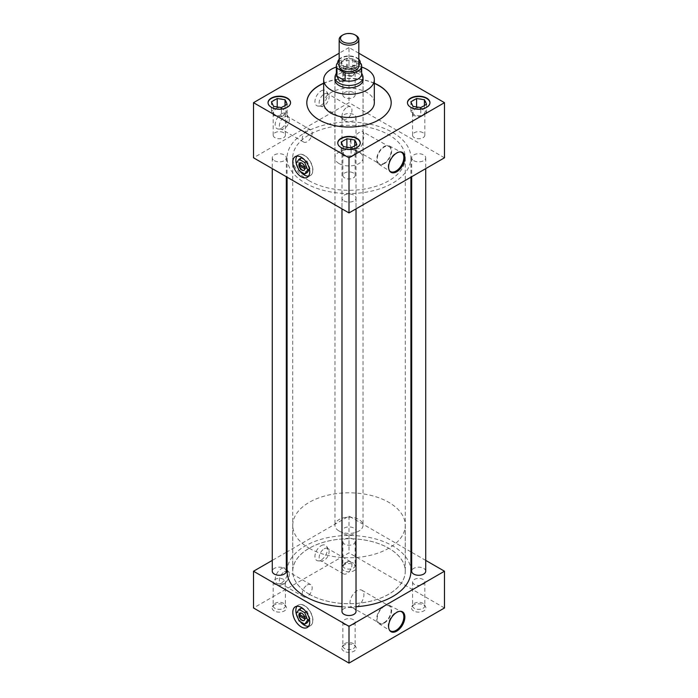 <?xml version="1.0" encoding="UTF-8"?>
<svg xmlns="http://www.w3.org/2000/svg" width="698" height="698" viewBox="0 0 698 698"><rect width="100%" height="100%" fill="white"/><g stroke="black" fill="none" stroke-linecap="round" stroke-linejoin="round"><path stroke-width="0.52" stroke-dasharray="3.49 2.62" d="M304.441 605.567A11.953 6.901 -120 0 0 298.474 604.974A11.953 6.901 -120 0 0 296.641 614.554A11.953 6.901 -120 0 0 304.441 625.085A11.953 6.901 -120 0 0 310.418 625.678A11.953 6.901 -120 0 0 312.25 616.098A11.953 6.901 -120 0 0 304.441 605.567M304.441 155.392A11.953 6.901 -120 0 0 298.474 154.799A11.953 6.901 -120 0 0 296.641 164.379A11.953 6.901 -120 0 0 304.441 174.901A11.953 6.901 -120 0 0 310.418 175.495A11.953 6.901 -120 0 0 312.25 165.923A11.953 6.901 -120 0 0 304.441 155.392M346.993 562.03A7.032 4.057 -60 0 1 350.509 561.681A7.032 4.057 -60 0 1 351.591 567.317A7.032 4.057 -60 0 1 346.993 573.512A7.032 4.057 -60 0 1 343.477 573.861A7.032 4.057 -60 0 1 342.404 568.224A7.032 4.057 -60 0 1 346.993 562.03M324.134 548.829A7.032 4.057 -60 0 1 327.65 548.48A7.032 4.057 -60 0 1 328.522 549.343A7.032 4.057 -60 0 1 324.134 560.311A7.032 4.057 -60 0 1 321.795 560.991A7.032 4.057 -60 0 1 320.618 560.66A7.032 4.057 -60 0 1 319.536 555.023A7.032 4.057 -60 0 1 324.134 548.829M321.15 545.688A8.777 5.069 -60 0 1 326.638 546.325A8.777 5.069 -60 0 1 321.15 560.023A8.777 5.069 -60 0 1 318.244 560.86A8.777 5.069 -60 0 1 315.13 554.596A8.777 5.069 -60 0 1 321.15 545.688M307.216 585.003A7.032 4.057 -60 0 1 310.732 584.654A7.032 4.057 -60 0 1 311.805 590.29A7.032 4.057 -60 0 1 307.216 596.485A7.032 4.057 -60 0 1 303.7 596.834A7.032 4.057 -60 0 1 302.618 591.197A7.032 4.057 -60 0 1 307.216 585.003M284.348 571.802A7.032 4.057 -60 0 1 287.864 571.453A7.032 4.057 -60 0 1 288.736 572.308A7.032 4.057 -60 0 1 284.348 583.284A7.032 4.057 -60 0 1 282.018 583.956A7.032 4.057 -60 0 1 280.832 583.633A7.032 4.057 -60 0 1 279.75 577.996A7.032 4.057 -60 0 1 284.348 571.802M281.373 568.652A8.777 5.069 -60 0 1 286.852 569.298A8.777 5.069 -60 0 1 281.373 582.987A8.777 5.069 -60 0 1 278.458 583.833A8.777 5.069 -60 0 1 275.352 577.569A8.777 5.069 -60 0 1 281.373 568.652M346.993 107.256A7.032 4.057 -60 0 1 350.509 106.907A7.032 4.057 -60 0 1 351.591 112.544A7.032 4.057 -60 0 1 346.993 118.747A7.032 4.057 -60 0 1 343.477 119.096A7.032 4.057 -60 0 1 342.404 113.46A7.032 4.057 -60 0 1 346.993 107.256M324.134 94.056A7.032 4.057 -60 0 1 327.65 93.707A7.032 4.057 -60 0 1 328.522 94.57A7.032 4.057 -60 0 1 324.134 105.546A7.032 4.057 -60 0 1 321.795 106.218A7.032 4.057 -60 0 1 320.618 105.895A7.032 4.057 -60 0 1 319.536 100.259A7.032 4.057 -60 0 1 324.134 94.056M321.15 90.915A8.777 5.069 -60 0 1 326.638 91.56A8.777 5.069 -60 0 1 321.15 105.25A8.777 5.069 -60 0 1 318.244 106.087A8.777 5.069 -60 0 1 315.13 99.823A8.777 5.069 -60 0 1 321.15 90.915M307.216 130.229A7.032 4.057 -60 0 1 310.732 129.88A7.032 4.057 -60 0 1 311.805 135.517A7.032 4.057 -60 0 1 307.216 141.711A7.032 4.057 -60 0 1 303.7 142.06A7.032 4.057 -60 0 1 302.618 136.424A7.032 4.057 -60 0 1 307.216 130.229M284.348 117.028A7.032 4.057 -60 0 1 287.864 116.679A7.032 4.057 -60 0 1 288.736 117.543A7.032 4.057 -60 0 1 284.348 128.511A7.032 4.057 -60 0 1 282.018 129.182A7.032 4.057 -60 0 1 280.832 128.86A7.032 4.057 -60 0 1 279.75 123.223A7.032 4.057 -60 0 1 284.348 117.028M281.373 113.887A8.777 5.069 -60 0 1 286.852 114.524A8.777 5.069 -60 0 1 281.373 128.214A8.777 5.069 -60 0 1 278.458 129.06A8.777 5.069 -60 0 1 275.352 122.796A8.777 5.069 -60 0 1 281.373 113.887M400.111 151.92A11.063 6.387 120 0 0 399.701 151.885A11.063 6.387 120 0 0 396.036 152.949A11.063 6.387 120 0 0 389.126 170.207A11.063 6.387 120 0 0 389.362 170.548M384.17 163.76A10.566 6.099 120 0 0 391.098 154.345A10.566 6.099 120 0 0 389.336 145.926A10.566 6.099 120 0 0 384.17 146.51A10.566 6.099 120 0 0 377.295 155.715A10.566 6.099 120 0 0 378.778 164.213A10.566 6.099 120 0 0 384.17 163.76M362.951 140.071L362.951 131.852C362.794 130.796 361.468 131.023 358.964 132.533L350.963 138.78L350.963 146.99L352.726 148.369L358.964 148.63C361.459 146.807 362.794 143.954 362.951 140.071A9.859 5.689 120 0 0 362.951 131.852L389.091 146.597A9.859 5.689 120 0 0 384.17 147.086A9.859 5.689 120 0 0 377.731 155.776A9.859 5.689 120 0 0 379.241 163.672A9.859 5.689 120 0 0 384.17 163.184A9.859 5.689 120 0 0 390.61 154.494A9.859 5.689 120 0 0 389.091 146.597M400.111 611.291A11.063 6.387 120 0 0 399.701 611.256A11.063 6.387 120 0 0 396.036 612.321A11.063 6.387 120 0 0 389.126 629.579A11.063 6.387 120 0 0 389.362 629.919M384.17 623.122A10.566 6.099 120 0 0 391.098 613.716A10.566 6.099 120 0 0 389.336 605.288A10.566 6.099 120 0 0 384.17 605.873A10.566 6.099 120 0 0 377.295 615.078A10.566 6.099 120 0 0 378.778 623.576A10.566 6.099 120 0 0 384.17 623.122M384.17 622.546A9.859 5.689 120 0 0 390.61 613.865A9.859 5.689 120 0 0 389.091 605.96A9.859 5.689 120 0 0 384.17 606.449A9.859 5.689 120 0 0 377.731 615.139A9.859 5.689 120 0 0 379.241 623.035A9.859 5.689 120 0 0 384.17 622.546M356.957 606.841A9.859 5.689 120 0 0 363.396 598.151A9.859 5.689 120 0 0 361.887 590.255A9.859 5.689 120 0 0 356.957 590.744A9.859 5.689 120 0 0 350.518 599.425A9.859 5.689 120 0 0 352.028 607.33A9.859 5.689 120 0 0 356.957 606.841M344.672 544.178A6.125 3.534 180 0 1 342.875 541.683A6.125 3.534 180 0 1 346.662 538.42A6.125 3.534 180 0 1 353.328 539.179A6.125 3.534 180 0 1 355.125 541.683A6.125 3.534 180 0 1 351.338 544.946A6.125 3.534 180 0 1 344.672 544.178M344.672 568.111A6.125 3.534 180 0 1 342.875 565.607A6.125 3.534 180 0 1 343.146 564.569A6.125 3.534 180 0 1 353.328 563.111A6.125 3.534 180 0 1 354.854 564.569A6.125 3.534 180 0 1 355.125 565.607A6.125 3.534 180 0 1 351.338 568.87A6.125 3.534 180 0 1 344.672 568.111M343.905 570.676A7.198 4.162 180 0 1 342.116 566.523A7.198 4.162 180 0 1 354.095 564.795A7.198 4.162 180 0 1 355.884 566.523A7.198 4.162 180 0 1 352.708 571.304A7.198 4.162 180 0 1 343.905 570.676M414.368 584.418A6.125 3.534 180 0 1 412.579 581.923A6.125 3.534 180 0 1 416.357 578.659A6.125 3.534 180 0 1 423.023 579.419A6.125 3.534 180 0 1 424.82 581.923A6.125 3.534 180 0 1 421.042 585.186A6.125 3.534 180 0 1 414.368 584.418M414.368 608.351A6.125 3.534 180 0 1 412.579 605.847A6.125 3.534 180 0 1 412.85 604.808A6.125 3.534 180 0 1 423.023 603.351A6.125 3.534 180 0 1 424.55 604.808A6.125 3.534 180 0 1 424.82 605.847A6.125 3.534 180 0 1 421.042 609.11A6.125 3.534 180 0 1 414.368 608.351M413.609 610.916A7.198 4.162 180 0 1 411.811 606.763A7.198 4.162 180 0 1 423.791 605.035A7.198 4.162 180 0 1 425.579 606.763A7.198 4.162 180 0 1 422.412 611.544A7.198 4.162 180 0 1 413.609 610.916M274.977 584.418A6.125 3.534 180 0 1 273.18 581.923A6.125 3.534 180 0 1 276.958 578.659A6.125 3.534 180 0 1 283.632 579.419A6.125 3.534 180 0 1 285.421 581.923A6.125 3.534 180 0 1 281.643 585.186A6.125 3.534 180 0 1 274.977 584.418M274.977 608.351A6.125 3.534 180 0 1 273.18 605.847A6.125 3.534 180 0 1 273.45 604.808A6.125 3.534 180 0 1 283.632 603.351A6.125 3.534 180 0 1 285.15 604.808A6.125 3.534 180 0 1 285.421 605.847A6.125 3.534 180 0 1 281.643 609.11A6.125 3.534 180 0 1 274.977 608.351M274.209 610.916A7.198 4.162 180 0 1 272.421 606.763A7.198 4.162 180 0 1 284.391 605.035A7.198 4.162 180 0 1 286.189 606.763A7.198 4.162 180 0 1 283.013 611.544A7.198 4.162 180 0 1 274.209 610.916M344.672 624.658A6.125 3.534 180 0 1 342.875 622.162A6.125 3.534 180 0 1 346.662 618.899A6.125 3.534 180 0 1 353.328 619.667A6.125 3.534 180 0 1 355.125 622.162A6.125 3.534 180 0 1 351.338 625.425A6.125 3.534 180 0 1 344.672 624.658M344.672 648.59A6.125 3.534 180 0 1 342.875 646.086A6.125 3.534 180 0 1 343.146 645.057A6.125 3.534 180 0 1 353.328 643.591A6.125 3.534 180 0 1 354.854 645.057A6.125 3.534 180 0 1 355.125 646.086A6.125 3.534 180 0 1 351.338 649.349A6.125 3.534 180 0 1 344.672 648.59M343.905 651.155A7.198 4.162 180 0 1 342.116 647.002A7.198 4.162 180 0 1 354.095 645.275A7.198 4.162 180 0 1 355.884 647.002A7.198 4.162 180 0 1 352.708 651.784A7.198 4.162 180 0 1 343.905 651.155M283.632 132.699A6.125 3.534 0 0 0 276.958 131.931A6.125 3.534 0 0 0 273.18 135.194A6.125 3.534 0 0 0 274.977 137.698A6.125 3.534 0 0 0 281.643 138.466A6.125 3.534 0 0 0 285.421 135.194A6.125 3.534 0 0 0 283.632 132.699M274.977 114.725A6.125 3.534 180 0 1 273.18 112.23A6.125 3.534 180 0 1 276.958 108.967A6.125 3.534 180 0 1 283.632 109.734A6.125 3.534 180 0 1 285.421 112.23A6.125 3.534 180 0 1 281.643 115.493A6.125 3.534 180 0 1 274.977 114.725M344.672 154.965A6.125 3.534 180 0 1 342.875 152.469A6.125 3.534 180 0 1 346.662 149.206A6.125 3.534 180 0 1 353.328 149.974A6.125 3.534 180 0 1 355.125 152.469A6.125 3.534 180 0 1 351.338 155.733A6.125 3.534 180 0 1 344.672 154.965M353.328 172.938A6.125 3.534 0 0 0 346.662 172.17A6.125 3.534 0 0 0 342.875 175.434A6.125 3.534 0 0 0 344.672 177.938A6.125 3.534 0 0 0 351.338 178.705A6.125 3.534 0 0 0 355.125 175.434A6.125 3.534 0 0 0 353.328 172.938M353.328 92.459A6.125 3.534 0 0 0 346.662 91.691A6.125 3.534 0 0 0 342.875 94.954A6.125 3.534 0 0 0 344.672 97.458A6.125 3.534 0 0 0 351.338 98.226A6.125 3.534 0 0 0 355.125 94.954A6.125 3.534 0 0 0 353.328 92.459M344.672 74.485A6.125 3.534 180 0 1 342.875 71.99A6.125 3.534 180 0 1 346.662 68.727A6.125 3.534 180 0 1 353.328 69.495A6.125 3.534 180 0 1 355.125 71.99A6.125 3.534 180 0 1 351.338 75.253A6.125 3.534 180 0 1 344.672 74.485M268.058 102.859A11.255 6.5 0 0 0 268.049 103.042A11.255 6.5 0 0 0 271.348 107.632A11.255 6.5 0 0 0 283.606 109.045A11.255 6.5 0 0 0 290.551 103.042A11.255 6.5 0 0 0 290.551 102.859M337.753 143.099A11.255 6.5 0 0 0 337.745 143.282A11.255 6.5 0 0 0 341.043 147.88A11.255 6.5 0 0 0 353.31 149.285A11.255 6.5 0 0 0 360.255 143.282A11.255 6.5 0 0 0 360.247 143.099M358.833 59.278A11.255 6.5 0 0 0 356.957 57.838A11.255 6.5 0 0 0 339.167 59.278M360.247 62.619A11.255 6.5 0 0 1 360.255 62.803A11.255 6.5 0 0 1 353.31 68.805A11.255 6.5 0 0 1 341.043 67.392A11.255 6.5 0 0 1 337.745 62.803A11.255 6.5 0 0 1 337.753 62.584A11.255 6.5 0 0 0 341.043 67.025A11.255 6.5 0 0 0 352.691 68.57A11.255 6.5 0 0 0 360.177 63.186M358.833 59.644A11.255 6.5 0 0 0 356.957 58.204A11.255 6.5 0 0 0 339.167 59.644M414.368 114.725A6.125 3.534 180 0 1 412.579 112.23A6.125 3.534 180 0 1 416.357 108.967A6.125 3.534 180 0 1 423.023 109.734A6.125 3.534 180 0 1 424.82 112.23A6.125 3.534 180 0 1 421.042 115.493A6.125 3.534 180 0 1 414.368 114.725M423.023 132.699A6.125 3.534 0 0 0 416.357 131.931A6.125 3.534 0 0 0 412.579 135.194A6.125 3.534 0 0 0 414.368 137.698A6.125 3.534 0 0 0 421.042 138.466A6.125 3.534 0 0 0 424.82 135.194A6.125 3.534 0 0 0 423.023 132.699M407.449 102.859A11.255 6.5 0 0 0 407.449 103.042A11.255 6.5 0 0 0 410.738 107.632A11.255 6.5 0 0 0 423.005 109.045A11.255 6.5 0 0 0 429.951 103.042A11.255 6.5 0 0 0 429.942 102.859M413.731 160.662A7.024 4.057 0 0 0 421.383 161.543A7.024 4.057 0 0 0 425.719 157.8A7.024 4.057 0 0 0 423.66 154.93A7.024 4.057 0 0 0 416.008 154.057A7.024 4.057 0 0 0 411.68 157.8A7.024 4.057 0 0 0 413.731 160.662M425.719 571.226A7.024 4.057 0 0 0 423.66 568.364A7.024 4.057 0 0 0 416.008 567.483A7.024 4.057 0 0 0 411.68 571.226M344.035 120.422A7.024 4.057 0 0 0 351.687 121.304A7.024 4.057 0 0 0 356.024 117.561A7.024 4.057 0 0 0 353.965 114.69A7.024 4.057 0 0 0 346.313 113.818A7.024 4.057 0 0 0 341.976 117.561A7.024 4.057 0 0 0 344.035 120.422M344.035 533.857A7.024 4.057 0 0 0 351.687 534.729A7.024 4.057 0 0 0 356.024 530.986A7.024 4.057 0 0 0 353.965 528.124A7.024 4.057 0 0 0 346.313 527.243A7.024 4.057 0 0 0 341.976 530.986A7.024 4.057 0 0 0 344.035 533.857M274.34 160.662A7.024 4.057 0 0 0 281.992 161.543A7.024 4.057 0 0 0 286.32 157.8A7.024 4.057 0 0 0 284.269 154.93A7.024 4.057 0 0 0 276.617 154.057A7.024 4.057 0 0 0 272.281 157.8A7.024 4.057 0 0 0 274.34 160.662M286.32 571.226A7.024 4.057 0 0 0 284.269 568.364A7.024 4.057 0 0 0 276.617 567.483A7.024 4.057 0 0 0 272.281 571.226M344.035 200.902A7.024 4.057 0 0 0 351.687 201.783A7.024 4.057 0 0 0 356.024 198.04A7.024 4.057 0 0 0 353.965 195.17A7.024 4.057 0 0 0 346.313 194.297A7.024 4.057 0 0 0 341.976 198.04A7.024 4.057 0 0 0 344.035 200.902M356.024 611.465A7.024 4.057 0 0 0 353.965 608.604A7.024 4.057 0 0 0 346.313 607.722A7.024 4.057 0 0 0 341.976 611.465M374.32 102.859A25.32 14.614 0 0 0 366.904 92.52A25.32 14.614 0 0 0 339.315 89.353A25.32 14.614 0 0 0 323.68 102.859M374.32 83.184A42.194 24.36 0 0 0 323.68 83.184M374.32 83.367A42.194 24.36 0 0 0 323.68 83.367M306.806 102.763A42.194 24.36 0 0 0 306.806 102.859A42.194 24.36 0 0 0 319.161 120.082A42.194 24.36 0 0 0 365.15 125.37A42.194 24.36 0 0 0 391.194 102.859A42.194 24.36 0 0 0 391.194 102.763M305.227 183.077A61.913 35.746 0 0 0 372.688 190.824A61.913 35.746 0 0 0 410.913 157.8A61.913 35.746 0 0 0 392.773 132.524A61.913 35.746 0 0 0 325.312 124.776A61.913 35.746 0 0 0 287.087 157.8A61.913 35.746 0 0 0 305.227 183.077M341.976 606.736A61.913 35.746 0 0 0 356.024 606.736M410.913 571.226A61.913 35.746 0 0 0 392.773 545.949A61.913 35.746 0 0 0 325.312 538.202A61.913 35.746 0 0 0 287.087 571.226M363.039 79.057A14.091 8.132 0 0 0 358.964 73.953A14.091 8.132 0 0 0 344.131 72.077A14.091 8.132 0 0 0 334.961 79.057M339.036 163.55A14.091 8.132 180 0 1 334.909 157.8A14.091 8.132 180 0 1 343.608 150.288A14.091 8.132 180 0 1 358.964 152.051A14.091 8.132 180 0 1 363.091 157.8A14.091 8.132 180 0 1 354.392 165.313A14.091 8.132 180 0 1 339.036 163.55M309.205 594.207A56.285 32.492 180 0 1 292.715 571.226A56.285 32.492 180 0 1 327.458 541.203A56.285 32.492 180 0 1 388.795 548.253A56.285 32.492 180 0 1 405.285 571.226A56.285 32.492 180 0 1 370.542 601.248A56.285 32.492 180 0 1 309.205 594.207M309.205 180.773A56.285 32.492 180 0 1 292.715 157.8A56.285 32.492 180 0 1 327.458 127.778A56.285 32.492 180 0 1 388.795 134.819A56.285 32.492 180 0 1 405.285 157.8A56.285 32.492 180 0 1 370.542 187.823A56.285 32.492 180 0 1 309.205 180.773M425.719 560.398L411.68 552.293M410.913 551.848L349 516.101L287.087 551.848M286.32 552.293L272.281 560.398M444.478 157.8L349 102.676L253.522 157.8M444.478 607.975L349 552.851L253.522 607.975M349 516.101L349 552.851M358.833 53.231L349 47.551L349 102.676M349 47.551L339.167 53.231M361.651 67.043A25.32 14.614 0 0 0 336.349 67.043M415.336 106.715L418.425 107.195M420.798 116.749L426.53 113.442L424.428 108.923L416.601 107.71L410.869 111.017L412.963 115.536L420.798 116.749L420.798 107.562M412.963 115.536L412.963 106.349M411.907 104.421L412.326 104.988M410.869 111.017L410.869 101.829M416.601 107.71L416.601 107.021M424.428 108.923L424.428 105.555M426.53 113.442L426.53 104.255M422.534 106.558L424.794 105.258M345.641 66.476A7.198 4.162 0 0 0 348.73 66.956L351.103 67.322L352.83 66.319A7.198 4.162 0 0 0 355.099 65.019L356.835 64.015L356.198 62.645A7.198 4.162 0 0 0 355.369 60.857L354.732 59.496L352.359 59.129A7.198 4.162 0 0 0 349.27 58.649L346.897 58.283L345.17 59.286A7.198 4.162 0 0 0 342.901 60.586L341.165 61.59L341.802 62.96A7.198 4.162 0 0 0 342.116 64.024A7.198 4.162 0 0 0 342.631 64.748L343.268 66.109L348.73 66.956M351.103 76.51L356.835 73.203L354.732 68.683L346.897 67.47L341.165 70.777L343.268 75.297L351.103 76.51L351.103 67.322M343.268 75.297L343.268 66.109M341.802 62.96L342.116 64.024M341.165 70.777L341.165 61.59M345.17 59.286L342.901 60.586M346.897 67.47L346.897 58.283M352.359 59.129L349.27 58.649M354.732 68.683L354.732 59.496M356.198 62.645L355.369 60.857M356.835 73.203L356.835 64.015M352.83 66.319L355.099 65.019M345.641 146.955L348.73 147.435M351.103 156.989L356.835 153.682L354.732 149.163L346.897 147.95L341.165 151.257L343.268 155.776L351.103 156.989L351.103 147.802M343.268 155.776L343.268 146.589M342.203 144.661L342.631 145.228M341.165 151.257L341.165 142.069M346.897 147.95L346.897 147.261M354.732 149.163L354.732 145.795M356.835 153.682L356.835 144.495M352.83 146.798L355.099 145.498M275.937 106.715L279.034 107.195M281.399 116.749L287.131 113.442L285.037 108.923L277.202 107.71L271.47 111.017L273.572 115.536L281.399 116.749L281.399 107.562M273.572 115.536L273.572 106.349M272.508 104.421L272.935 104.988M271.47 111.017L271.47 101.829M277.202 107.71L277.202 107.021M285.037 108.923L285.037 105.555M287.131 113.442L287.131 104.255M283.135 106.558L285.395 105.258M350.963 138.78A9.859 5.689 120 0 0 350.963 146.99M358.833 65.926A9.833 5.68 0 0 0 355.954 61.913A9.833 5.68 0 0 0 345.24 60.682A9.833 5.68 0 0 0 339.167 65.926M309.231 548.253A56.241 32.466 0 0 0 370.525 555.285A56.241 32.466 0 0 0 405.241 525.289A56.241 32.466 0 0 0 388.769 502.333A56.241 32.466 0 0 0 327.475 495.292A56.241 32.466 0 0 0 292.759 525.289A56.241 32.466 0 0 0 309.231 548.253M309.231 594.19A56.241 32.466 0 0 0 370.525 601.222A56.241 32.466 0 0 0 405.241 571.226A56.241 32.466 0 0 0 388.769 548.27A56.241 32.466 0 0 0 327.475 541.229A56.241 32.466 0 0 0 292.759 571.226A56.241 32.466 0 0 0 309.231 594.19M335.337 75.506A14.039 8.106 180 0 1 345.161 69.573A14.039 8.106 180 0 1 358.929 71.641A14.039 8.106 180 0 1 362.663 75.506M339.071 531.021A14.039 8.106 0 0 0 354.375 532.783A14.039 8.106 0 0 0 363.039 525.289A14.039 8.106 0 0 0 358.929 519.556A14.039 8.106 0 0 0 343.625 517.803A14.039 8.106 0 0 0 334.961 525.289A14.039 8.106 0 0 0 339.071 531.021M352.804 66.982L361.11 71.772L352.874 66.912A12.651 7.303 0 0 0 336.689 72.191A12.651 7.303 0 0 0 336.349 73.866M361.651 73.866A12.651 7.303 0 0 0 361.311 72.191A12.651 7.303 0 0 0 361.041 71.632L361.11 71.772M358.833 62.419L352.874 58.972A12.651 7.303 0 0 0 339.167 61.337M361.041 71.632L361.041 63.693M352.874 58.972L352.874 66.912M342.046 35.45A9.833 5.68 180 0 1 355.954 35.45M305.009 617.678L306.282 618.411A4.275 2.469 -120 0 0 306.352 617.713A4.275 2.469 -120 0 0 306.282 616.945L305.009 617.678A4.275 2.469 -120 0 0 302.915 613.847A4.275 2.469 -120 0 0 299.922 613.001A4.275 2.469 -120 0 0 299.843 613.053M306.282 616.945L300.376 613.525L299.102 614.266M300.376 613.525A4.275 2.469 -120 0 0 300.306 614.223A4.275 2.469 -120 0 0 300.376 614.999M308.551 626.307A11.953 6.901 -120 0 0 310.261 625.766A11.953 6.901 -120 0 0 312.739 620.295A11.953 6.901 -120 0 0 307.521 608.272A11.953 6.901 -120 0 0 298.308 605.07A11.953 6.901 -120 0 0 296.99 606.283M295.978 610.436A11.971 6.91 -120 0 0 301.204 622.485A11.971 6.91 -120 0 0 310.427 625.696A11.971 6.91 -120 0 0 312.913 620.217A11.971 6.91 -120 0 0 307.687 608.167A11.971 6.91 -120 0 0 298.456 604.957A11.971 6.91 -120 0 0 295.978 610.436M298.125 618.55A11.953 6.901 -120 0 0 300.123 621.499M301.423 608.028L298.552 612.111L301.423 619.492L307.155 622.808M309.458 619.527L310.017 618.725L307.155 611.343L304.014 609.529M299.032 620.871L301.423 619.492M296.161 613.49L298.552 612.111M309.371 619.1L310.017 618.725M306.09 611.954L307.155 611.343M304.11 620.452A4.275 2.469 -120 0 0 304.197 620.409A4.275 2.469 -120 0 0 305.009 619.143L306.282 618.411M305.009 167.494L306.282 168.235A4.275 2.469 -120 0 0 306.352 167.537A4.275 2.469 -120 0 0 306.282 166.761L305.009 167.494A4.275 2.469 -120 0 0 302.915 163.672A4.275 2.469 -120 0 0 299.922 162.826A4.275 2.469 -120 0 0 299.843 162.87M306.282 166.761L300.376 163.349L299.102 164.082M300.376 163.349A4.275 2.469 -120 0 0 300.306 164.047A4.275 2.469 -120 0 0 300.376 164.824M308.551 176.123A11.953 6.901 -120 0 0 310.261 175.591A11.953 6.901 -120 0 0 312.739 170.12A11.953 6.901 -120 0 0 307.521 158.097A11.953 6.901 -120 0 0 298.308 154.895A11.953 6.901 -120 0 0 296.99 156.099M295.978 160.261A11.971 6.91 -120 0 0 301.204 172.31A11.971 6.91 -120 0 0 310.427 175.512A11.971 6.91 -120 0 0 312.913 170.033A11.971 6.91 -120 0 0 307.687 157.984A11.971 6.91 -120 0 0 298.456 154.782A11.971 6.91 -120 0 0 295.978 160.261M301.423 157.853L298.552 161.927L296.161 163.306A11.953 6.901 -120 0 0 296.196 163.384M298.125 168.366A11.953 6.901 -120 0 0 300.123 171.324M298.552 161.927L301.423 169.317L307.155 172.624M309.458 169.344L310.017 168.55L307.155 161.159L304.014 159.353M299.032 170.696L301.423 169.317M309.371 168.925L310.017 168.55M306.09 161.77L307.155 161.159M304.11 170.268A4.275 2.469 -120 0 0 304.197 170.233A4.275 2.469 -120 0 0 305.009 168.968L306.282 168.235M350.509 561.681L327.65 548.48M328.522 549.343L326.638 546.325M310.732 584.654L287.864 571.453M288.736 572.308L286.852 569.298M350.509 106.907L327.65 93.707M328.522 94.57L326.638 91.56M310.732 129.88L287.864 116.679M288.736 117.543L286.852 114.524M399.701 151.885L400.547 151.92M389.336 145.926L401.446 152.339M399.701 611.256L400.547 611.282M389.336 605.288L401.446 611.701M361.887 590.255L389.091 605.96M342.875 541.683L342.875 565.607M343.146 564.569L342.116 566.523M412.579 581.923L412.579 605.847M412.85 604.808L411.811 606.763M273.18 581.923L273.18 605.847M273.45 604.808L272.421 606.763M342.875 622.162L342.875 646.086M343.146 645.057L342.116 647.002M273.18 135.194L273.18 112.23M342.875 175.434L342.875 152.469M342.875 94.954L342.875 71.99M412.579 135.194L412.579 112.23M425.719 157.8L425.719 168.628M356.024 117.561L356.024 530.986M286.32 157.8L286.32 176.734M356.024 198.04L356.024 208.868M410.913 157.8L410.913 177.179M334.909 157.8L334.909 79.703M292.715 157.8L292.715 571.226M405.285 157.8L405.285 571.226M363.091 157.8L363.091 79.703M287.087 157.8L287.087 177.179M341.976 198.04L341.976 208.868M272.281 157.8L272.281 168.628M341.976 117.561L341.976 530.986M411.68 157.8L411.68 176.734M424.82 135.194L424.82 112.23M355.125 94.954L355.125 71.99M355.125 175.434L355.125 152.469M285.421 135.194L285.421 112.23M354.854 645.057L355.884 647.002M355.125 622.162L355.125 646.086M285.15 604.808L286.189 606.763M285.421 581.923L285.421 605.847M424.55 604.808L425.579 606.763M424.82 581.923L424.82 605.847M354.854 564.569L355.884 566.523M355.125 541.683L355.125 565.607M352.028 607.33L379.241 623.035M378.778 623.576L390.383 630.861M389.126 629.579L389.571 630.294M352.726 148.369L379.241 163.672M378.778 164.213L390.383 171.499M389.126 170.207L389.571 170.923M282.018 129.182L278.458 129.06M303.7 142.06L280.832 128.86M321.795 106.218L318.244 106.087M343.477 119.096L320.618 105.895M282.018 583.956L278.458 583.833M303.7 596.834L280.832 583.633M321.795 560.991L318.244 560.86M343.477 573.861L320.618 560.66M310.418 175.495L307.233 177.336L310.427 175.512M405.241 525.289L405.241 571.226M363.039 80.357L363.039 525.289M361.311 72.191L361.651 73.011M336.689 72.191L336.349 73.011M334.961 80.357L334.961 525.289M292.759 525.289L292.759 571.226M307.251 627.528L310.427 625.696M295.271 606.798L298.456 604.957M295.271 156.614L298.456 154.782M310.261 175.591L307.233 177.336"/><path stroke-width="1.05" d="M301.266 607.408A11.953 6.901 -120 0 0 295.289 606.815A11.953 6.901 -120 0 0 293.457 616.386A11.953 6.901 -120 0 0 301.266 626.917A11.953 6.901 -120 0 0 307.233 627.511A11.953 6.901 -120 0 0 309.066 617.939A11.953 6.901 -120 0 0 301.266 607.408M301.266 157.225A11.953 6.901 -120 0 0 295.289 156.64A11.953 6.901 -120 0 0 293.457 166.211A11.953 6.901 -120 0 0 301.266 176.742A11.953 6.901 -120 0 0 307.233 177.336A11.953 6.901 -120 0 0 309.066 167.756A11.953 6.901 -120 0 0 301.266 157.225M396.734 171.76A11.473 6.622 120 0 0 404.613 160.112A11.473 6.622 120 0 0 400.547 151.92A11.473 6.622 120 0 0 396.734 153.019A11.473 6.622 120 0 0 389.571 170.923A11.473 6.622 120 0 0 396.734 171.76M389.362 170.548A11.063 6.387 120 0 0 390.383 171.499A11.063 6.387 120 0 0 396.036 171.019A11.063 6.387 120 0 0 403.296 161.159A11.063 6.387 120 0 0 401.446 152.339A11.063 6.387 120 0 0 400.111 151.92M396.734 631.132A11.473 6.622 120 0 0 404.613 619.475A11.473 6.622 120 0 0 400.547 611.282A11.473 6.622 120 0 0 396.734 612.39A11.473 6.622 120 0 0 389.571 630.294A11.473 6.622 120 0 0 396.734 631.132M389.362 629.919A11.063 6.387 120 0 0 390.383 630.861A11.063 6.387 120 0 0 396.036 630.381A11.063 6.387 120 0 0 403.296 620.531A11.063 6.387 120 0 0 401.446 611.701A11.063 6.387 120 0 0 400.111 611.291M287.262 98.078A11.255 6.5 0 0 0 274.995 96.673A11.255 6.5 0 0 0 268.049 102.676A11.255 6.5 0 0 0 271.348 107.265A11.255 6.5 0 0 0 283.606 108.679A11.255 6.5 0 0 0 290.551 102.676A11.255 6.5 0 0 0 287.262 98.078M290.551 102.859A11.255 6.5 0 0 0 287.262 98.453A11.255 6.5 0 0 0 275.143 97.005A11.255 6.5 0 0 0 268.058 102.859M356.957 138.317A11.255 6.5 0 0 0 344.69 136.913A11.255 6.5 0 0 0 337.745 142.916A11.255 6.5 0 0 0 341.043 147.505A11.255 6.5 0 0 0 353.31 148.918A11.255 6.5 0 0 0 360.255 142.916A11.255 6.5 0 0 0 356.957 138.317M360.247 143.099A11.255 6.5 0 0 0 356.957 138.693A11.255 6.5 0 0 0 344.838 137.244A11.255 6.5 0 0 0 337.753 143.099M339.167 59.278A11.255 6.5 0 0 0 337.745 62.436A11.255 6.5 0 0 0 337.753 62.584A11.255 6.5 0 0 1 339.167 59.644M426.653 98.078A11.255 6.5 0 0 0 414.394 96.673A11.255 6.5 0 0 0 407.449 102.676A11.255 6.5 0 0 0 410.738 107.265A11.255 6.5 0 0 0 423.005 108.679A11.255 6.5 0 0 0 429.951 102.676A11.255 6.5 0 0 0 426.653 98.078M429.942 102.859A11.255 6.5 0 0 0 426.653 98.453A11.255 6.5 0 0 0 414.542 97.005A11.255 6.5 0 0 0 407.449 102.859M411.68 176.734L411.68 571.226A7.024 4.057 0 0 0 413.731 574.096A7.024 4.057 0 0 0 421.383 574.969A7.024 4.057 0 0 0 425.719 571.226L425.719 168.628M272.281 168.628L272.281 571.226A7.024 4.057 0 0 0 274.34 574.096A7.024 4.057 0 0 0 281.992 574.969A7.024 4.057 0 0 0 286.32 571.226L286.32 176.734M341.976 208.868L341.976 611.465A7.024 4.057 0 0 0 344.035 614.336A7.024 4.057 0 0 0 351.687 615.208A7.024 4.057 0 0 0 356.024 611.465L356.024 208.868M336.349 67.043A25.32 14.614 0 0 0 323.68 79.703A25.32 14.614 0 0 0 331.096 90.042A25.32 14.614 0 0 0 358.685 93.209A25.32 14.614 0 0 0 374.32 79.703A25.32 14.614 0 0 0 366.904 69.372A25.32 14.614 0 0 0 361.651 67.043M323.68 79.703L323.68 102.859A25.32 14.614 0 0 0 331.096 113.198A25.32 14.614 0 0 0 358.685 116.365A25.32 14.614 0 0 0 374.32 102.859L374.32 79.703M323.68 83.184A42.194 24.36 0 0 0 306.806 102.676A42.194 24.36 0 0 0 319.161 119.899A42.194 24.36 0 0 0 365.15 125.178A42.194 24.36 0 0 0 391.194 102.676A42.194 24.36 0 0 0 378.839 85.453A42.194 24.36 0 0 0 374.32 83.184M391.194 102.763A42.194 24.36 0 0 0 378.839 85.636A42.194 24.36 0 0 0 374.32 83.367M323.68 83.367A42.194 24.36 0 0 0 306.806 102.763M287.087 177.179L287.087 571.226A61.913 35.746 0 0 0 305.227 596.502A61.913 35.746 0 0 0 341.976 606.736M356.024 606.736A61.913 35.746 0 0 0 410.913 571.226L410.913 177.179M334.961 79.057A14.091 8.132 0 0 0 334.909 79.703A14.091 8.132 0 0 0 339.036 85.461A14.091 8.132 0 0 0 354.392 87.224A14.091 8.132 0 0 0 363.091 79.703A14.091 8.132 0 0 0 363.039 79.057M272.281 560.398L253.522 571.226L349 626.35L444.478 571.226L425.719 560.398M411.68 552.293L410.913 551.848M287.087 551.848L286.32 552.293M339.167 53.231L253.522 102.676L253.522 157.8L349 212.925L444.478 157.8L444.478 102.676L358.833 53.231M444.478 571.226L444.478 607.975L349 663.1L253.522 607.975L253.522 571.226M349 626.35L349 663.1M253.522 102.676L349 157.8L349 212.925M349 157.8L444.478 102.676M360.177 63.186A11.255 6.5 0 0 0 360.255 62.436A11.255 6.5 0 0 0 358.833 59.278M415.336 106.715A7.198 4.162 0 0 0 418.425 107.195L420.798 107.562L422.534 106.558A7.198 4.162 0 0 0 424.794 105.258L426.53 104.255L425.893 102.885A7.198 4.162 0 0 0 425.065 101.097L424.428 99.735L422.063 99.369A7.198 4.162 0 0 0 418.966 98.889L416.601 98.523L414.865 99.526A7.198 4.162 0 0 0 412.605 100.826L410.869 101.829L411.506 103.199A7.198 4.162 0 0 0 411.811 104.264A7.198 4.162 0 0 0 412.326 104.988L412.963 106.349L415.336 106.715M411.506 103.199L412.326 104.988M414.865 99.526L412.605 100.826M416.601 107.021L416.601 98.523M422.063 99.369L418.966 98.889M424.428 105.555L424.428 99.735M425.893 102.885L425.065 101.097M360.247 62.619A11.255 6.5 0 0 0 358.833 59.644M345.641 146.955A7.198 4.162 0 0 0 348.73 147.435L351.103 147.802L352.83 146.798A7.198 4.162 0 0 0 355.099 145.498L356.835 144.495L356.198 143.125A7.198 4.162 0 0 0 355.369 141.336L354.732 139.975L352.359 139.609A7.198 4.162 0 0 0 349.27 139.129L346.897 138.762L345.17 139.766A7.198 4.162 0 0 0 342.901 141.066L341.165 142.069L341.802 143.439A7.198 4.162 0 0 0 342.116 144.503A7.198 4.162 0 0 0 342.631 145.228L343.268 146.589L345.641 146.955M275.937 106.715A7.198 4.162 0 0 0 279.034 107.195L281.399 107.562L283.135 106.558A7.198 4.162 0 0 0 285.395 105.258L287.131 104.255L286.494 102.885A7.198 4.162 0 0 0 285.674 101.097L285.037 99.735L282.664 99.369A7.198 4.162 0 0 0 279.575 98.889L277.202 98.523L275.466 99.526A7.198 4.162 0 0 0 273.206 100.826L271.47 101.829L272.107 103.199A7.198 4.162 0 0 0 272.421 104.264A7.198 4.162 0 0 0 272.935 104.988L273.572 106.349L275.937 106.715M341.802 143.439L342.631 145.228M345.17 139.766L342.901 141.066M346.897 147.261L346.897 138.762M352.359 139.609L349.27 139.129M354.732 145.795L354.732 139.975M356.198 143.125L355.369 141.336M272.107 103.199L272.935 104.988M275.466 99.526L273.206 100.826M277.202 107.021L277.202 98.523M282.664 99.369L279.575 98.889M285.037 105.555L285.037 99.735M286.494 102.885L285.674 101.097M342.997 41.828A8.481 4.895 0 0 0 355.003 41.828A8.481 4.895 0 0 0 355.003 34.9L355.954 35.45A9.833 5.68 180 0 1 358.833 39.463A9.833 5.68 180 0 1 352.76 44.716A9.833 5.68 180 0 1 342.046 43.477A9.833 5.68 180 0 1 339.167 39.463A9.833 5.68 180 0 1 342.046 35.45L342.997 34.9A8.481 4.895 0 0 0 342.997 41.828M339.167 39.463L339.167 65.926A9.833 5.68 0 0 0 342.046 69.94A9.833 5.68 0 0 0 352.76 71.17A9.833 5.68 0 0 0 358.833 65.926L358.833 39.463M361.651 73.011L362.663 75.506A14.039 8.106 180 0 1 363.039 77.373A14.039 8.106 180 0 1 354.375 84.859A14.039 8.106 180 0 1 339.071 83.106A14.039 8.106 180 0 1 334.961 77.373A14.039 8.106 180 0 1 335.337 75.506L336.349 73.011M345.196 80.959L339.533 81.177L336.89 76.169L345.126 80.82A12.651 7.303 0 0 0 361.651 73.866L361.651 65.926A12.651 7.303 0 0 0 361.041 63.693L358.833 62.419M339.167 61.337A12.651 7.303 0 0 0 336.349 65.926A12.651 7.303 0 0 0 336.959 68.16L345.126 72.88A12.651 7.303 0 0 0 361.651 65.926M345.126 72.88L345.126 80.82M336.349 65.926L336.349 73.866A12.651 7.303 0 0 0 336.959 76.099L336.959 68.16M355.954 35.45L355.003 34.9A8.481 4.895 0 0 0 342.997 34.9M299.843 613.053A4.275 2.469 -120 0 0 299.102 614.266L304.817 617.564L300.376 614.999L299.102 615.732A4.275 2.469 -120 0 0 301.152 619.51A4.275 2.469 -120 0 0 304.11 620.452M304.921 618.541A4.275 2.469 -120 0 0 303.054 614.24A4.275 2.469 -120 0 0 299.756 613.097A4.275 2.469 -120 0 0 298.875 615.051A4.275 2.469 -120 0 0 300.742 619.353A4.275 2.469 -120 0 0 304.04 620.496A4.275 2.469 -120 0 0 304.921 618.541M309.711 622.04A11.953 6.901 -120 0 0 304.494 610.017A11.953 6.901 -120 0 0 295.289 606.815A11.953 6.901 -120 0 0 292.811 612.286A11.971 6.91 -120 0 0 298.02 624.326A11.971 6.91 -120 0 0 307.251 627.528A11.971 6.91 -120 0 0 309.729 622.049A11.971 6.91 -120 0 0 304.502 610A11.971 6.91 -120 0 0 295.271 606.798A11.971 6.91 -120 0 0 292.794 612.277A11.953 6.901 -120 0 0 298.029 624.309A11.953 6.901 -120 0 0 307.233 627.511A11.953 6.901 -120 0 0 309.711 622.04M296.99 606.283A11.953 6.901 -120 0 0 295.839 610.541A11.953 6.901 -120 0 0 296.179 613.472M296.196 613.559A11.953 6.901 -120 0 0 298.125 618.55M300.123 621.499A11.953 6.901 -120 0 0 308.551 626.307M304.014 609.529L301.423 608.028L299.032 609.406L296.161 613.49L299.032 620.871L304.764 624.187L307.155 622.808L309.458 619.527M304.764 624.187L307.635 620.103L309.371 619.1M307.635 620.103L304.764 612.722L306.09 611.954M304.764 612.722L299.032 609.406M299.102 615.732L304.886 619.074M299.843 162.87A4.275 2.469 -120 0 0 299.102 164.082L304.817 167.38L300.376 164.824L299.102 165.557A4.275 2.469 -120 0 0 301.152 169.335A4.275 2.469 -120 0 0 304.11 170.268M304.921 168.366A4.275 2.469 -120 0 0 303.054 164.065A4.275 2.469 -120 0 0 299.756 162.913A4.275 2.469 -120 0 0 298.875 164.876A4.275 2.469 -120 0 0 300.742 169.178A4.275 2.469 -120 0 0 304.04 170.321A4.275 2.469 -120 0 0 304.921 168.366M309.711 171.865A11.953 6.901 -120 0 0 304.494 159.842A11.953 6.901 -120 0 0 295.289 156.64A11.953 6.901 -120 0 0 292.811 162.111A11.971 6.91 -120 0 0 298.02 174.142A11.971 6.91 -120 0 0 307.251 177.353A11.971 6.91 -120 0 0 309.729 171.874A11.971 6.91 -120 0 0 304.502 159.825A11.971 6.91 -120 0 0 295.271 156.614A11.971 6.91 -120 0 0 292.794 162.102A11.953 6.901 -120 0 0 298.029 174.134A11.953 6.901 -120 0 0 307.233 177.336A11.953 6.901 -120 0 0 309.711 171.865M296.99 156.099A11.953 6.901 -120 0 0 295.839 160.366A11.953 6.901 -120 0 0 296.179 163.297L299.032 170.696L304.764 174.003L307.155 172.624L309.458 169.344M296.196 163.384A11.953 6.901 -120 0 0 298.125 168.366M300.123 171.324A11.953 6.901 -120 0 0 308.551 176.123M304.014 159.353L301.423 157.853L299.032 159.231L296.161 163.306M304.764 174.003L307.635 169.928L309.371 168.925M307.635 169.928L304.764 162.538L306.09 161.77M304.764 162.538L299.032 159.231M299.102 165.557L304.886 168.89M363.039 77.373L363.039 80.357M334.961 77.373L334.961 80.357"/></g></svg>
